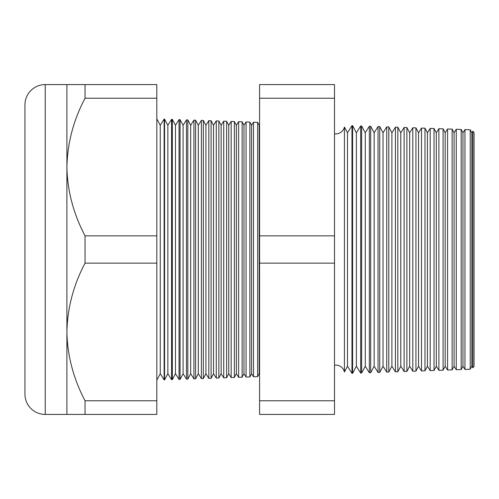 <?xml version="1.0" encoding="UTF-8"?>
<svg xmlns="http://www.w3.org/2000/svg" width="499" height="499" viewBox="0 0 499 499"><rect width="100%" height="100%" fill="white"/><g stroke="black" fill="none" stroke-linecap="round" stroke-linejoin="round"><path stroke-width="0.75" d="M472.821 367.782L472.821 131.218L474.05 132.541L474.05 366.459L472.821 367.782L471.836 366.204L471.836 132.796L470.226 129.777L470.226 369.223L464.956 369.41L462.953 366.204L462.953 132.796L461.176 129.459L461.176 369.541L456.267 369.715L454.071 366.204L454.071 132.796L452.131 129.141L452.131 369.859L447.572 370.015L445.189 366.204L445.189 132.796L443.081 128.829L443.081 370.171L438.883 370.32L436.313 366.204L436.313 132.796L434.03 128.511L434.03 370.489L430.194 370.626L427.431 366.204L427.431 132.796L424.986 128.193L424.986 370.807L421.499 370.925L418.549 366.204L418.549 132.796L415.935 127.881L415.935 371.119L412.81 371.231L409.667 366.204L409.667 132.796L406.885 127.563L406.885 371.437L404.121 371.537L400.791 366.204L400.791 132.796L397.84 127.245L397.84 371.755L395.426 371.836L391.908 366.204L391.908 132.796L388.79 126.933L388.79 372.067L386.737 372.142L383.026 366.204L383.026 132.796L379.739 126.615L379.739 372.385L378.049 372.447L374.15 366.204L374.15 132.796L370.695 126.297L370.695 372.703L369.354 372.747L365.268 366.204L365.268 132.796L361.644 125.985L361.644 373.015L360.665 373.052L356.386 366.204L356.386 132.796L352.593 125.667L352.593 373.333L351.976 373.358L347.504 366.204L347.504 132.796L344.429 127.002L344.429 371.998A8.882 8.882 0 0 0 334.498 365.174M344.429 127.002A8.882 8.882 0 0 1 334.498 133.826M471.836 132.796L472.821 131.218M471.836 366.204L470.226 369.223M464.956 369.41L464.956 129.59L462.953 132.796M462.953 366.204L461.176 369.541M456.267 369.715L456.267 129.285L454.071 132.796M454.071 366.204L452.131 369.859M447.572 370.015L447.572 128.985L445.189 132.796M445.189 366.204L443.081 370.171M438.883 370.32L438.883 128.68L436.313 132.796M436.313 366.204L434.03 370.489M430.194 370.626L430.194 128.374L427.431 132.796M427.431 366.204L424.986 370.807M421.499 370.925L421.499 128.075L418.549 132.796M418.549 366.204L415.935 371.119M412.81 371.231L412.81 127.769L409.667 132.796M409.667 366.204L406.885 371.437M404.121 371.537L404.121 127.463L400.791 132.796M400.791 366.204L397.84 371.755M395.426 371.836L395.426 127.164L391.908 132.796M391.908 366.204L388.79 372.067M386.737 372.142L386.737 126.858L383.026 132.796M383.026 366.204L379.739 372.385M378.049 372.447L378.049 126.553L374.15 132.796M374.15 366.204L370.695 372.703M369.354 372.747L369.354 126.253L365.268 132.796M365.268 366.204L361.644 373.015M360.665 373.052L360.665 125.948L356.386 132.796M356.386 366.204L352.593 373.333M351.976 373.358L351.976 125.642L347.504 132.796M347.504 366.204L344.429 371.998M259.58 124.694L259.199 125.299L259.199 373.701L259.58 374.306M259.199 125.299L257.634 122.349L257.634 376.651L253.523 376.795L253.523 122.205L251.59 125.299L251.59 373.701L253.523 376.795M259.199 373.701L257.634 376.651M251.59 125.299L249.88 122.08L249.88 376.92L246.069 377.051L246.069 121.949L243.98 125.299L243.98 373.701L246.069 377.051M251.59 373.701L249.88 376.92M243.98 125.299L242.121 121.806L242.121 377.194L238.622 377.313L238.622 121.687L236.364 125.299L236.364 373.701L238.622 377.313M243.98 373.701L242.121 377.194M236.364 125.299L234.368 121.538L234.368 377.462L231.174 377.575L231.174 121.425L228.754 125.299L228.754 373.701L231.174 377.575M236.364 373.701L234.368 377.462M228.754 125.299L226.615 121.269L226.615 377.731L223.727 377.837L223.727 121.163L221.144 125.299L221.144 373.701L223.727 377.837M228.754 373.701L226.615 377.731M221.144 125.299L218.855 120.995L218.855 378.005L216.273 378.092L216.273 120.908L213.528 125.299L213.528 373.701L216.273 378.092M221.144 373.701L218.855 378.005M213.528 125.299L211.102 120.727L211.102 378.273L208.825 378.354L208.825 120.646L205.919 125.299L205.919 373.701L208.825 378.354M213.528 373.701L211.102 378.273M205.919 125.299L203.343 120.452L203.343 378.548L201.378 378.616L201.378 120.384L198.309 125.299L198.309 373.701L201.378 378.616M205.919 373.701L203.343 378.548M198.309 125.299L195.589 120.184L195.589 378.816L193.924 378.872L193.924 120.128L190.693 125.299L190.693 373.701L193.924 378.872M198.309 373.701L195.589 378.816M190.693 125.299L187.83 119.916L187.83 379.084L186.476 379.134L186.476 119.866L183.083 125.299L183.083 373.701L186.476 379.134M190.693 373.701L187.83 379.084M183.083 125.299L180.077 119.641L180.077 379.359L179.029 379.396L179.029 119.604L175.473 125.299L175.473 373.701L179.029 379.396M183.083 373.701L180.077 379.359M175.473 125.299L172.323 119.373L172.323 379.627L171.581 379.652L171.581 119.348L167.857 125.299L167.857 373.701L171.581 379.652M175.473 373.701L172.323 379.627M167.857 125.299L164.564 119.099L164.564 379.901L164.127 379.914L160.248 373.701L156.811 380.169M167.857 373.701L164.564 379.901M164.564 119.099L164.127 119.086L160.248 125.299L160.248 373.701M164.127 119.086L164.127 379.914M160.248 125.299L156.811 118.831M66.903 84.574L156.811 84.574L156.811 98.228L85.048 98.228C73.509 120.028 67.459 142.964 66.903 167.04L66.903 84.574L45.247 84.574A20.297 20.297 0 0 0 24.95 104.877L24.95 394.123A20.297 20.297 0 0 0 45.247 414.426L66.903 414.426L66.903 331.96C67.396 355.775 73.447 378.71 85.048 400.772L85.048 414.426L66.903 414.426M257.634 122.349L253.523 122.205M156.811 98.228L156.811 235.846L85.048 235.846C73.447 213.784 67.396 190.849 66.903 167.04L66.903 331.96C67.459 307.889 73.509 284.948 85.048 263.154L156.811 263.154L156.811 400.772L85.048 400.772M470.226 129.777L464.956 129.59M172.323 119.373L171.581 119.348M180.077 119.641L179.029 119.604M187.83 119.916L186.476 119.866M195.589 120.184L193.924 120.128M203.343 120.452L201.378 120.384M211.102 120.727L208.825 120.646M218.855 120.995L216.273 120.908M226.615 121.269L223.727 121.163M234.368 121.538L231.174 121.425M242.121 121.806L238.622 121.687M249.88 122.08L246.069 121.949M352.593 125.667L351.976 125.642M361.644 125.985L360.665 125.948M370.695 126.297L369.354 126.253M379.739 126.615L378.049 126.553M388.79 126.933L386.737 126.858M397.84 127.245L395.426 127.164M406.885 127.563L404.121 127.463M415.935 127.881L412.81 127.769M424.986 128.193L421.499 128.075M434.03 128.511L430.194 128.374M443.081 128.829L438.883 128.68M452.131 129.141L447.572 128.985M461.176 129.459L456.267 129.285M85.048 84.574L85.048 98.228M156.811 400.772L156.811 414.426L85.048 414.426M85.048 235.846L85.048 263.154M156.811 235.846L156.811 263.154M334.498 98.228L334.498 414.426L259.58 414.426L259.58 84.574L334.498 84.574L334.498 98.228L259.58 98.228M334.498 235.846L259.58 235.846M334.498 263.154L259.58 263.154M334.498 400.772L259.58 400.772M45.247 84.574L45.247 414.426"/></g></svg>
